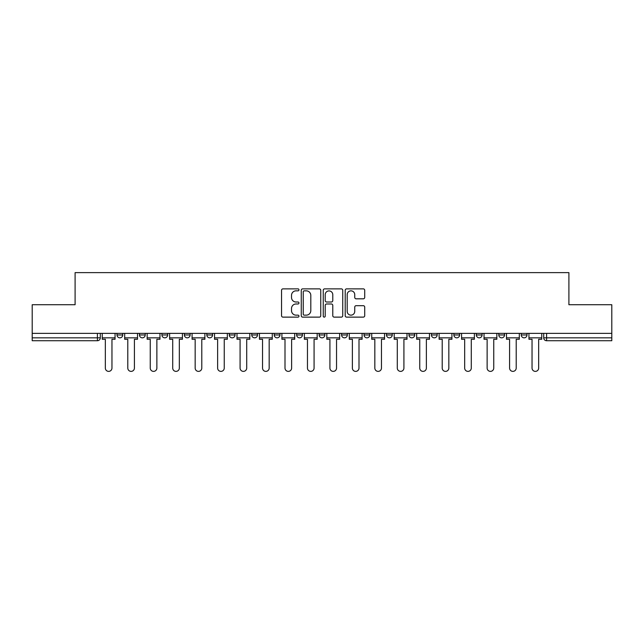 <?xml version="1.0" encoding="UTF-8"?>
<svg xmlns="http://www.w3.org/2000/svg" width="644" height="644" viewBox="0 0 644 644"><rect width="100%" height="100%" fill="white"/><g stroke="black" fill="none" stroke-linecap="round" stroke-linejoin="round"><path stroke-width="0.97" d="M298.969 289.856A0.99 0.99 0 0 0 297.979 288.866L282.966 288.866A1.417 1.417 0 0 0 281.549 290.275L281.549 315.713A1.417 1.417 0 0 0 282.966 317.13L297.979 317.13A0.99 0.99 0 0 0 298.969 316.14A0.99 0.99 0 0 0 297.979 315.149L296.031 315.149A4.524 4.524 0 0 1 291.515 310.625L291.515 308.508A4.524 4.524 0 0 1 296.031 303.984L297.979 303.984A0.99 0.99 0 0 0 298.969 302.994A0.99 0.99 0 0 0 297.979 302.004L296.031 302.004A4.524 4.524 0 0 1 291.515 297.488L291.515 295.363A4.524 4.524 0 0 1 296.031 290.847L297.979 290.847A0.99 0.99 0 0 0 298.969 289.856M364.037 333.375L364.037 334.961L369.793 334.961A2.882 2.882 0 0 1 366.919 337.834A2.882 2.882 0 0 1 364.037 334.961L364.037 333.375M296.659 333.375L296.659 334.961L302.422 334.961A2.882 2.882 0 0 1 299.541 337.834A2.882 2.882 0 0 1 296.659 334.961L296.659 333.375M251.748 333.375L251.748 334.961L257.503 334.961A2.882 2.882 0 0 1 254.622 337.834A2.882 2.882 0 0 1 251.748 334.961L251.748 333.375M229.288 333.375L229.288 334.961L235.044 334.961A2.882 2.882 0 0 1 232.17 337.834A2.882 2.882 0 0 1 229.288 334.961L229.288 333.375M184.369 333.375L184.369 334.961L190.125 334.961A2.882 2.882 0 0 1 187.251 337.834A2.882 2.882 0 0 1 184.369 334.961L184.369 333.375M363.297 298.824A1.417 1.417 0 0 0 364.713 297.415L364.713 290.275A1.417 1.417 0 0 0 363.297 288.866L346.625 288.866A1.417 1.417 0 0 0 345.208 290.275L345.208 315.713A1.417 1.417 0 0 0 346.625 317.13L363.297 317.13A1.417 1.417 0 0 0 364.713 315.713L364.713 307.091A1.417 1.417 0 0 0 363.297 305.683L356.164 305.683A1.417 1.417 0 0 0 354.747 307.091L354.747 311.366A3.784 3.784 0 0 1 350.972 315.149A3.784 3.784 0 0 1 347.188 311.366L347.188 294.622A3.784 3.784 0 0 1 350.972 290.847A3.784 3.784 0 0 1 354.747 294.622L354.747 297.415A1.417 1.417 0 0 0 356.164 298.824L363.297 298.824M32.2 333.375L32.2 304.725L75.098 304.725L75.098 272.621L568.902 272.621L568.902 304.725L611.8 304.725L611.8 333.375L32.2 333.375L32.2 337.834L100.295 337.834L100.295 333.375L100.295 337.834A2.882 2.882 0 0 1 97.413 340.716L32.2 340.716L32.2 337.834M320.76 290.275A1.417 1.417 0 0 0 319.352 288.866L302.672 288.866A1.417 1.417 0 0 0 301.263 290.275L301.263 315.713A1.417 1.417 0 0 0 302.672 317.13L319.352 317.13A1.417 1.417 0 0 0 320.76 315.713L320.76 290.275M324.648 288.866L341.328 288.866A1.417 1.417 0 0 1 342.737 290.275L342.737 315.713A1.417 1.417 0 0 1 341.328 317.13L334.188 317.13A1.417 1.417 0 0 1 332.779 315.713L332.779 305.401A1.417 1.417 0 0 0 331.362 303.984L326.629 303.984A1.417 1.417 0 0 0 325.212 305.401L325.212 316.14A0.99 0.99 0 0 1 324.222 317.13A0.99 0.99 0 0 1 323.24 316.14L323.24 290.275A1.417 1.417 0 0 1 324.648 288.866M543.705 333.375L543.705 337.834L611.8 337.834L611.8 340.716L546.587 340.716A2.882 2.882 0 0 1 543.705 337.834M611.8 333.375L611.8 337.834M527.001 334.961L527.001 333.375L527.001 334.961A2.882 2.882 0 0 1 524.127 337.834A2.882 2.882 0 0 1 521.246 334.961L527.001 334.961A2.882 2.882 0 0 1 524.127 337.834M521.246 333.375L521.246 334.961M504.55 333.375L504.55 334.961A2.882 2.882 0 0 1 501.668 337.834A2.882 2.882 0 0 1 498.786 334.961L504.55 334.961A2.882 2.882 0 0 1 501.668 337.834M498.786 333.375L498.786 334.961M482.09 333.375L482.09 334.961A2.882 2.882 0 0 1 479.208 337.834A2.882 2.882 0 0 1 476.327 334.961L482.09 334.961M476.327 333.375L476.327 334.961M459.631 333.375L459.631 334.961A2.882 2.882 0 0 1 456.749 337.834A2.882 2.882 0 0 1 453.875 334.961L459.631 334.961M453.875 333.375L453.875 334.961M437.171 333.375L437.171 334.961A2.882 2.882 0 0 1 434.289 337.834A2.882 2.882 0 0 1 431.416 334.961L437.171 334.961M431.416 333.375L431.416 334.961M414.712 333.375L414.712 334.961A2.882 2.882 0 0 1 411.83 337.834A2.882 2.882 0 0 1 408.956 334.961A2.882 2.882 0 0 0 411.83 337.834M408.956 333.375L408.956 334.961L414.712 334.961M392.252 333.375L392.252 334.961A2.882 2.882 0 0 1 389.379 337.834A2.882 2.882 0 0 1 386.497 334.961A2.882 2.882 0 0 0 389.379 337.834M386.497 333.375L386.497 334.961L392.252 334.961M369.793 333.375L369.793 334.961A2.882 2.882 0 0 1 366.919 337.834M347.341 333.375L347.341 334.961A2.882 2.882 0 0 1 344.459 337.834A2.882 2.882 0 0 1 341.578 334.961L347.341 334.961M341.578 333.375L341.578 334.961M324.882 333.375L324.882 334.961A2.882 2.882 0 0 1 322 337.834A2.882 2.882 0 0 1 319.118 334.961L324.882 334.961L324.882 333.375M319.118 333.375L319.118 334.961M302.422 333.375L302.422 334.961M279.963 333.375L279.963 334.961A2.882 2.882 0 0 1 277.081 337.834A2.882 2.882 0 0 1 274.207 334.961L279.963 334.961L279.963 333.375M274.207 333.375L274.207 334.961M257.503 333.375L257.503 334.961L257.503 333.375M235.044 334.961L235.044 333.375L235.044 334.961A2.882 2.882 0 0 1 232.17 337.834M212.584 333.375L212.584 334.961A2.882 2.882 0 0 1 209.711 337.834A2.882 2.882 0 0 1 206.829 334.961A2.882 2.882 0 0 0 209.711 337.834A2.882 2.882 0 0 0 212.584 334.961L212.584 333.375M206.829 333.375L206.829 334.961L212.584 334.961M190.125 333.375L190.125 334.961M167.673 333.375L167.673 334.961A2.882 2.882 0 0 1 164.792 337.834A2.882 2.882 0 0 1 161.91 334.961A2.882 2.882 0 0 0 164.792 337.834A2.882 2.882 0 0 0 167.673 334.961L161.91 334.961L161.91 333.375M139.45 333.375L139.45 334.961L145.214 334.961L145.214 333.375L145.214 334.961A2.882 2.882 0 0 1 142.332 337.834A2.882 2.882 0 0 1 139.45 334.961A2.882 2.882 0 0 0 142.332 337.834M116.999 333.375L116.999 334.961L122.754 334.961L122.754 333.375L122.754 334.961A2.882 2.882 0 0 1 119.873 337.834A2.882 2.882 0 0 1 116.999 334.961A2.882 2.882 0 0 0 119.873 337.834M97.413 333.375L97.413 340.716A2.882 2.882 0 0 0 100.295 337.834M304.234 290.847A0.99 0.99 0 0 0 303.243 291.837L303.243 314.159A0.99 0.99 0 0 0 304.234 315.149L306.278 315.149A4.524 4.524 0 0 0 310.802 310.625L310.802 295.363A4.524 4.524 0 0 0 306.278 290.847L304.234 290.847M332.779 294.694A3.784 3.784 0 0 0 328.995 290.911A3.784 3.784 0 0 0 325.212 294.694L325.212 300.595A1.417 1.417 0 0 0 326.629 302.004L331.362 302.004A1.417 1.417 0 0 0 332.779 300.595L332.779 294.694M102.235 337.834L102.235 339.275L105.334 339.275L105.334 368.07A3.309 3.309 0 0 0 108.643 371.379A3.309 3.309 0 0 0 111.959 368.07L111.959 339.275L115.051 339.275L115.051 337.834L102.235 337.834L102.235 333.375M115.051 337.834L115.051 333.375M124.695 337.834L124.695 339.275L127.794 339.275L127.794 368.07A3.309 3.309 0 0 0 131.102 371.379A3.309 3.309 0 0 0 134.411 368.07L134.411 339.275L137.51 339.275L137.51 337.834L124.695 337.834L124.695 333.375M137.51 337.834L137.51 333.375M147.154 337.834L147.154 339.275L150.253 339.275L150.253 368.07A3.309 3.309 0 0 0 153.562 371.379A3.309 3.309 0 0 0 156.87 368.07L156.87 339.275L159.97 339.275L159.97 337.834L147.154 337.834L147.154 333.375M159.97 337.834L159.97 333.375M169.613 337.834L169.613 339.275L172.713 339.275L172.713 368.07A3.309 3.309 0 0 0 176.021 371.379A3.309 3.309 0 0 0 179.33 368.07L179.33 339.275L182.429 339.275L182.429 337.834L169.613 337.834L169.613 333.375M182.429 337.834L182.429 333.375M192.073 337.834L192.073 339.275L195.164 339.275L195.164 368.07A3.309 3.309 0 0 0 198.481 371.379A3.309 3.309 0 0 0 201.789 368.07L201.789 339.275L204.889 339.275L204.889 337.834L192.073 337.834L192.073 333.375M204.889 337.834L204.889 333.375M214.532 337.834L214.532 339.275L217.624 339.275L217.624 368.07A3.309 3.309 0 0 0 220.94 371.379A3.309 3.309 0 0 0 224.249 368.07L224.249 339.275L227.34 339.275L227.34 337.834L214.532 337.834L214.532 333.375M227.34 337.834L227.34 333.375M236.992 337.834L236.992 339.275L240.083 339.275L240.083 368.07A3.309 3.309 0 0 0 243.392 371.379A3.309 3.309 0 0 0 246.708 368.07L246.708 339.275L249.8 339.275L249.8 337.834L236.992 337.834L236.992 333.375M249.8 337.834L249.8 333.375M259.452 337.834L259.452 339.275L262.543 339.275L262.543 368.07A3.309 3.309 0 0 0 265.851 371.379A3.309 3.309 0 0 0 269.168 368.07L269.168 339.275L272.259 339.275L272.259 337.834L259.452 337.834L259.452 333.375M272.259 337.834L272.259 333.375M281.903 337.834L281.903 339.275L285.002 339.275L285.002 368.07A3.309 3.309 0 0 0 288.311 371.379A3.309 3.309 0 0 0 291.627 368.07L291.627 339.275L294.719 339.275L294.719 337.834L281.903 337.834L281.903 333.375M294.719 337.834L294.719 333.375M304.362 337.834L304.362 339.275L307.462 339.275L307.462 368.07A3.309 3.309 0 0 0 310.77 371.379A3.309 3.309 0 0 0 314.079 368.07L314.079 339.275L317.178 339.275L317.178 337.834L304.362 337.834L304.362 333.375M317.178 337.834L317.178 333.375M326.822 337.834L326.822 339.275L329.921 339.275L329.921 368.07A3.309 3.309 0 0 0 333.23 371.379A3.309 3.309 0 0 0 336.538 368.07L336.538 339.275L339.638 339.275L339.638 337.834L326.822 337.834L326.822 333.375M339.638 337.834L339.638 333.375M349.281 337.834L349.281 339.275L352.373 339.275L352.373 368.07A3.309 3.309 0 0 0 355.689 371.379A3.309 3.309 0 0 0 358.998 368.07L358.998 339.275L362.097 339.275L362.097 337.834L349.281 337.834L349.281 333.375M362.097 337.834L362.097 333.375M371.741 337.834L371.741 339.275L374.832 339.275L374.832 368.07A3.309 3.309 0 0 0 378.149 371.379A3.309 3.309 0 0 0 381.457 368.07L381.457 339.275L384.548 339.275L384.548 337.834L371.741 337.834L371.741 333.375M384.548 337.834L384.548 333.375M394.2 337.834L394.2 339.275L397.292 339.275L397.292 368.07A3.309 3.309 0 0 0 400.608 371.379A3.309 3.309 0 0 0 403.917 368.07L403.917 339.275L407.008 339.275L407.008 337.834L394.2 337.834L394.2 333.375M407.008 337.834L407.008 333.375M416.66 337.834L416.66 339.275L419.751 339.275L419.751 368.07A3.309 3.309 0 0 0 423.06 371.379A3.309 3.309 0 0 0 426.376 368.07L426.376 339.275L429.468 339.275L429.468 337.834L416.66 337.834L416.66 333.375M429.468 337.834L429.468 333.375M439.111 337.834L439.111 339.275L442.211 339.275L442.211 368.07A3.309 3.309 0 0 0 445.519 371.379A3.309 3.309 0 0 0 448.836 368.07L448.836 339.275L451.927 339.275L451.927 337.834L439.111 337.834L439.111 333.375M451.927 337.834L451.927 333.375M461.571 337.834L461.571 339.275L464.67 339.275L464.67 368.07A3.309 3.309 0 0 0 467.979 371.379A3.309 3.309 0 0 0 471.287 368.07L471.287 339.275L474.387 339.275L474.387 337.834L461.571 337.834L461.571 333.375M474.387 337.834L474.387 333.375M484.03 337.834L484.03 339.275L487.13 339.275L487.13 368.07A3.309 3.309 0 0 0 490.438 371.379A3.309 3.309 0 0 0 493.747 368.07L493.747 339.275L496.846 339.275L496.846 337.834L484.03 337.834L484.03 333.375M496.846 337.834L496.846 333.375M506.49 337.834L506.49 339.275L509.589 339.275L509.589 368.07A3.309 3.309 0 0 0 512.898 371.379A3.309 3.309 0 0 0 516.206 368.07L516.206 339.275L519.306 339.275L519.306 337.834L506.49 337.834L506.49 333.375M519.306 337.834L519.306 333.375M528.949 337.834L528.949 339.275L532.041 339.275L532.041 368.07A3.309 3.309 0 0 0 535.357 371.379A3.309 3.309 0 0 0 538.666 368.07L538.666 339.275L541.765 339.275L541.765 337.834L528.949 337.834L528.949 333.375M541.765 337.834L541.765 333.375M546.587 333.375L546.587 340.716"/></g></svg>
